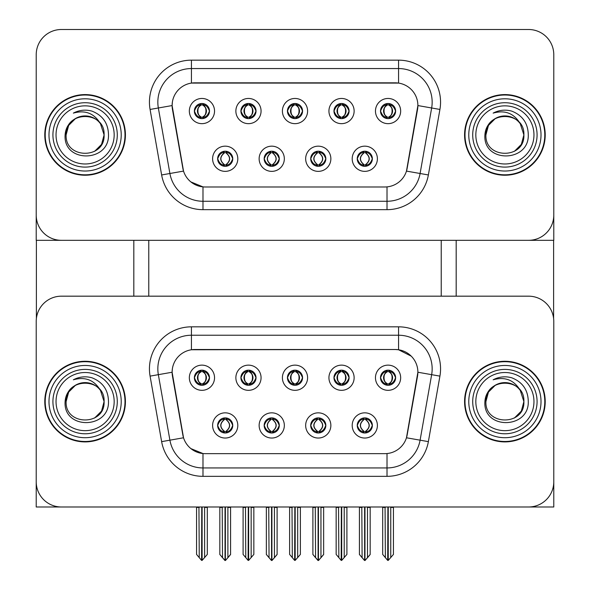 <?xml version="1.0" encoding="UTF-8"?>
<svg xmlns="http://www.w3.org/2000/svg" width="590" height="590" viewBox="0 0 590 590"><rect width="100%" height="100%" fill="white"/><g stroke="black" fill="none" stroke-linecap="round" stroke-linejoin="round"><path stroke-width="0.89" d="M287.441 377.733A7.559 7.559 0 0 0 295 385.292A7.559 7.559 0 0 0 302.559 377.733A7.559 7.559 0 0 0 295 370.173A7.559 7.559 0 0 0 287.441 377.733L287.514 377.733C289.078 381.951 291.04 383.987 293.4 383.839L292.883 384.99M282.404 377.733A12.596 12.596 0 0 0 295 390.329A12.596 12.596 0 0 0 307.596 377.733A12.596 12.596 0 0 0 295 365.136A12.596 12.596 0 0 0 282.404 377.733M310.709 425.442A7.559 7.559 0 0 0 318.268 433.001A7.559 7.559 0 0 0 325.828 425.442A7.559 7.559 0 0 0 318.268 417.882A7.559 7.559 0 0 0 310.709 425.442L310.775 425.442C312.206 429.513 314.175 431.548 316.668 431.548L317.56 431.548C312.56 427.477 312.56 423.406 317.56 419.335L316.668 419.335C314.219 419.284 312.25 421.319 310.775 425.442M305.664 425.442A12.596 12.596 0 0 0 318.268 438.038A12.596 12.596 0 0 0 330.865 425.442A12.596 12.596 0 0 0 318.268 412.838A12.596 12.596 0 0 0 305.664 425.442M333.969 377.733A7.559 7.559 0 0 0 341.529 385.292A7.559 7.559 0 0 0 349.088 377.733A7.559 7.559 0 0 0 341.529 370.173A7.559 7.559 0 0 0 333.969 377.733L334.043 377.733C335.607 381.951 337.569 383.987 339.929 383.839L339.42 384.99M328.932 377.733A12.596 12.596 0 0 0 341.529 390.329A12.596 12.596 0 0 0 354.133 377.733A12.596 12.596 0 0 0 341.529 365.136A12.596 12.596 0 0 0 328.932 377.733M380.506 377.733A7.559 7.559 0 0 0 388.065 385.292A7.559 7.559 0 0 0 395.625 377.733A7.559 7.559 0 0 0 388.065 370.173A7.559 7.559 0 0 0 380.506 377.733L380.572 377.733C382.143 381.951 384.105 383.987 386.465 383.839L385.949 384.99M375.461 377.733A12.596 12.596 0 0 0 388.065 390.329A12.596 12.596 0 0 0 400.662 377.733A12.596 12.596 0 0 0 388.065 365.136A12.596 12.596 0 0 0 375.461 377.733M240.912 377.733A7.559 7.559 0 0 0 248.471 385.292A7.559 7.559 0 0 0 256.031 377.733A7.559 7.559 0 0 0 248.471 370.173A7.559 7.559 0 0 0 240.912 377.733L240.978 377.733C242.542 381.951 244.511 383.987 246.871 383.839L246.355 384.99M235.867 377.733A12.596 12.596 0 0 0 248.471 390.329A12.596 12.596 0 0 0 261.068 377.733A12.596 12.596 0 0 0 248.471 365.136A12.596 12.596 0 0 0 235.867 377.733M194.376 377.733A7.559 7.559 0 0 0 201.935 385.292A7.559 7.559 0 0 0 209.494 377.733A7.559 7.559 0 0 0 201.935 370.173A7.559 7.559 0 0 0 194.376 377.733L194.449 377.733C196.013 381.951 197.975 383.987 200.334 383.839L199.826 384.99M189.338 377.733A12.596 12.596 0 0 0 201.935 390.329A12.596 12.596 0 0 0 214.539 377.733A12.596 12.596 0 0 0 201.935 365.136A12.596 12.596 0 0 0 189.338 377.733M217.644 425.442A7.559 7.559 0 0 0 225.203 433.001A7.559 7.559 0 0 0 232.762 425.442A7.559 7.559 0 0 0 225.203 417.882A7.559 7.559 0 0 0 217.644 425.442L217.71 425.442C219.148 429.513 221.11 431.548 223.603 431.548L224.502 431.548C219.502 427.477 219.502 423.406 224.502 419.335L223.603 419.335C221.154 419.284 219.192 421.319 217.71 425.442M212.606 425.442A12.596 12.596 0 0 0 225.203 438.038A12.596 12.596 0 0 0 237.8 425.442A12.596 12.596 0 0 0 225.203 412.838A12.596 12.596 0 0 0 212.606 425.442M264.173 425.442A7.559 7.559 0 0 0 271.732 433.001A7.559 7.559 0 0 0 279.291 425.442A7.559 7.559 0 0 0 271.732 417.882A7.559 7.559 0 0 0 264.173 425.442L264.246 425.442C265.677 429.513 267.639 431.548 270.139 431.548L271.031 431.548C266.031 427.477 266.031 423.406 271.031 419.335L270.139 419.335C267.683 419.284 265.721 421.319 264.246 425.442M259.135 425.442A12.596 12.596 0 0 0 271.732 438.038A12.596 12.596 0 0 0 284.336 425.442A12.596 12.596 0 0 0 271.732 412.838A12.596 12.596 0 0 0 259.135 425.442M357.238 425.442A7.559 7.559 0 0 0 364.797 433.001A7.559 7.559 0 0 0 372.356 425.442A7.559 7.559 0 0 0 364.797 417.882A7.559 7.559 0 0 0 357.238 425.442L357.311 425.442C358.742 429.513 360.704 431.548 363.197 431.548L364.096 431.548C359.096 427.477 359.096 423.406 364.096 419.335L363.197 419.335C360.748 419.284 358.786 421.319 357.311 425.442M352.201 425.442A12.596 12.596 0 0 0 364.797 438.038A12.596 12.596 0 0 0 377.394 425.442A12.596 12.596 0 0 0 364.797 412.838A12.596 12.596 0 0 0 352.201 425.442M172.118 372.187A22.678 22.678 0 0 0 172.464 376.125L182.834 434.919A22.678 22.678 0 0 0 205.165 453.658L384.835 453.658A22.678 22.678 0 0 0 407.166 434.919L417.536 376.125A22.678 22.678 0 0 0 395.204 349.509L194.796 349.509A22.678 22.678 0 0 0 172.118 372.187L172.369 368.831M36.219 321.373L36.219 506.994L553.781 506.994L553.781 321.373A25.2 25.2 0 0 0 528.581 296.173L61.419 296.173A25.2 25.2 0 0 0 36.219 321.373L36.219 481.801A25.2 25.2 0 0 0 61.419 506.994L528.581 506.994A25.2 25.2 0 0 0 553.781 481.801L553.781 321.373M441.231 240.322L441.231 296.173M148.769 240.322L148.769 296.173M287.441 111.06A7.559 7.559 0 0 0 295 118.62A7.559 7.559 0 0 0 302.559 111.06A7.559 7.559 0 0 0 295 103.501A7.559 7.559 0 0 0 287.441 111.06L287.514 111.06C289.004 106.945 290.966 104.909 293.4 104.954L292.883 103.796M282.404 111.06A12.596 12.596 0 0 0 295 123.657A12.596 12.596 0 0 0 307.596 111.06A12.596 12.596 0 0 0 295 98.456A12.596 12.596 0 0 0 282.404 111.06M310.709 158.762A7.559 7.559 0 0 0 318.268 166.321A7.559 7.559 0 0 0 325.828 158.762A7.559 7.559 0 0 0 318.268 151.202A7.559 7.559 0 0 0 310.709 158.762L310.775 158.762C312.206 162.833 314.175 164.868 316.668 164.876L317.56 164.876C312.56 160.797 312.56 156.726 317.56 152.655L316.668 152.655C314.219 152.603 312.25 154.639 310.775 158.762M305.664 158.762A12.596 12.596 0 0 0 318.268 171.366A12.596 12.596 0 0 0 330.865 158.762A12.596 12.596 0 0 0 318.268 146.165A12.596 12.596 0 0 0 305.664 158.762M333.969 111.06A7.559 7.559 0 0 0 341.529 118.62A7.559 7.559 0 0 0 349.088 111.06A7.559 7.559 0 0 0 341.529 103.501A7.559 7.559 0 0 0 333.969 111.06L334.043 111.06C335.533 106.945 337.495 104.909 339.929 104.954L339.42 103.796M328.932 111.06A12.596 12.596 0 0 0 341.529 123.657A12.596 12.596 0 0 0 354.133 111.06A12.596 12.596 0 0 0 341.529 98.456A12.596 12.596 0 0 0 328.932 111.06M380.506 111.06A7.559 7.559 0 0 0 388.065 118.62A7.559 7.559 0 0 0 395.625 111.06A7.559 7.559 0 0 0 388.065 103.501A7.559 7.559 0 0 0 380.506 111.06L380.572 111.06C382.069 106.945 384.031 104.909 386.465 104.954L385.949 103.796M375.461 111.06A12.596 12.596 0 0 0 388.065 123.657A12.596 12.596 0 0 0 400.662 111.06A12.596 12.596 0 0 0 388.065 98.456A12.596 12.596 0 0 0 375.461 111.06M240.912 111.06A7.559 7.559 0 0 0 248.471 118.62A7.559 7.559 0 0 0 256.031 111.06A7.559 7.559 0 0 0 248.471 103.501A7.559 7.559 0 0 0 240.912 111.06L240.978 111.06C242.468 106.945 244.437 104.909 246.871 104.954L246.355 103.796M235.867 111.06A12.596 12.596 0 0 0 248.471 123.657A12.596 12.596 0 0 0 261.068 111.06A12.596 12.596 0 0 0 248.471 98.456A12.596 12.596 0 0 0 235.867 111.06M194.376 111.06A7.559 7.559 0 0 0 201.935 118.62A7.559 7.559 0 0 0 209.494 111.06A7.559 7.559 0 0 0 201.935 103.501A7.559 7.559 0 0 0 194.376 111.06L194.449 111.06C195.939 106.945 197.901 104.909 200.334 104.954L199.826 103.796M189.338 111.06A12.596 12.596 0 0 0 201.935 123.657A12.596 12.596 0 0 0 214.539 111.06A12.596 12.596 0 0 0 201.935 98.456A12.596 12.596 0 0 0 189.338 111.06M217.644 158.762A7.559 7.559 0 0 0 225.203 166.321A7.559 7.559 0 0 0 232.762 158.762A7.559 7.559 0 0 0 225.203 151.202A7.559 7.559 0 0 0 217.644 158.762L217.71 158.762C219.148 162.833 221.11 164.868 223.603 164.876L224.502 164.876C219.502 160.797 219.502 156.726 224.502 152.655L223.603 152.655C221.154 152.603 219.192 154.639 217.71 158.762M212.606 158.762A12.596 12.596 0 0 0 225.203 171.366A12.596 12.596 0 0 0 237.8 158.762A12.596 12.596 0 0 0 225.203 146.165A12.596 12.596 0 0 0 212.606 158.762M264.173 158.762A7.559 7.559 0 0 0 271.732 166.321A7.559 7.559 0 0 0 279.291 158.762A7.559 7.559 0 0 0 271.732 151.202A7.559 7.559 0 0 0 264.173 158.762L264.246 158.762C265.677 162.833 267.639 164.868 270.139 164.876L271.031 164.876C266.031 160.797 266.031 156.726 271.031 152.655L270.139 152.655C267.683 152.603 265.721 154.639 264.246 158.762M259.135 158.762A12.596 12.596 0 0 0 271.732 171.366A12.596 12.596 0 0 0 284.336 158.762A12.596 12.596 0 0 0 271.732 146.165A12.596 12.596 0 0 0 259.135 158.762M357.238 158.762A7.559 7.559 0 0 0 364.797 166.321A7.559 7.559 0 0 0 372.356 158.762A7.559 7.559 0 0 0 364.797 151.202A7.559 7.559 0 0 0 357.238 158.762L357.311 158.762C358.742 162.833 360.704 164.868 363.197 164.876L364.096 164.876C359.096 160.797 359.096 156.726 364.096 152.655L363.197 152.655C360.748 152.603 358.786 154.639 357.311 158.762M352.201 158.762A12.596 12.596 0 0 0 364.797 171.366A12.596 12.596 0 0 0 377.394 158.762A12.596 12.596 0 0 0 364.797 146.165A12.596 12.596 0 0 0 352.201 158.762M172.118 105.514A22.678 22.678 0 0 0 172.464 109.452L182.834 168.246A22.678 22.678 0 0 0 205.165 186.986L384.835 186.986A22.678 22.678 0 0 0 407.166 168.246L417.536 109.452A22.678 22.678 0 0 0 395.204 82.836L194.796 82.836A22.678 22.678 0 0 0 172.118 105.514L172.369 102.151M36.219 54.7L36.219 240.322L553.781 240.322L553.781 54.7A25.2 25.2 0 0 0 528.581 29.5L61.419 29.5A25.2 25.2 0 0 0 36.219 54.7L36.219 215.121A25.2 25.2 0 0 0 61.419 240.322L528.581 240.322A25.2 25.2 0 0 0 553.781 215.121L553.781 54.7M44.788 401.584A40.319 40.319 0 0 0 85.1 441.903A40.319 40.319 0 0 0 125.419 401.584A40.319 40.319 0 0 0 85.1 361.272A40.319 40.319 0 0 0 44.788 401.584M464.581 401.584A40.319 40.319 0 0 0 504.9 441.903A40.319 40.319 0 0 0 545.212 401.584A40.319 40.319 0 0 0 504.9 361.272A40.319 40.319 0 0 0 464.581 401.584M191.44 326.831L398.56 326.831A41.993 41.993 0 0 1 439.919 376.125L428.37 441.637A41.993 41.993 0 0 1 387.011 476.337L202.99 476.337A41.993 41.993 0 0 1 161.631 441.637L150.081 376.125A41.993 41.993 0 0 1 191.44 326.831L191.44 335.231L398.56 335.231A33.601 33.601 0 0 1 431.651 374.665L420.095 440.177A33.601 33.601 0 0 1 387.011 467.944L202.99 467.944A33.601 33.601 0 0 1 169.905 440.177L158.349 374.665A33.601 33.601 0 0 1 191.44 335.231L191.44 349.759L395.204 349.509L398.56 349.759L411.237 356.154M384.835 453.658L205.165 453.658M202.99 476.337L202.99 453.555L190.887 448.599M439.919 376.125L417.882 372.238L406.473 437.773L428.37 441.637M161.631 441.637L183.527 437.773L172.118 372.238L158.349 374.665A33.601 33.601 0 0 1 157.84 368.831M407.166 434.919L407.034 435.634M182.966 435.634L182.834 434.919M528.581 296.173L61.419 296.173M44.788 134.911A40.319 40.319 0 0 0 85.1 175.23A40.319 40.319 0 0 0 125.419 134.911A40.319 40.319 0 0 0 85.1 94.592A40.319 40.319 0 0 0 44.788 134.911M464.581 134.911A40.319 40.319 0 0 0 504.9 175.23A40.319 40.319 0 0 0 545.212 134.911A40.319 40.319 0 0 0 504.9 94.592A40.319 40.319 0 0 0 464.581 134.911M191.44 83.087L398.56 83.087L398.56 68.558A33.601 33.601 0 0 1 431.651 107.985L420.095 173.504A33.601 33.601 0 0 1 387.011 201.264L202.99 201.264A33.601 33.601 0 0 1 169.905 173.504L158.349 107.985A33.601 33.601 0 0 1 191.44 68.558L398.56 68.558L191.44 68.558L191.44 83.087M384.835 186.986L205.165 186.986M202.99 209.664A41.993 41.993 0 0 1 161.631 174.957L150.081 109.445A41.993 41.993 0 0 1 191.44 60.158L398.56 60.158A41.993 41.993 0 0 1 439.919 109.445L428.37 174.957A41.993 41.993 0 0 1 387.011 209.664L202.99 209.664L202.99 186.883L190.887 181.927M439.919 109.445L417.882 105.558L406.473 171.1L428.37 174.957M161.631 174.957L183.527 171.1L172.118 105.558L158.349 107.985A33.601 33.601 0 0 1 157.84 102.151M407.166 168.246L407.034 168.961M182.966 168.961L182.834 168.246M528.581 29.5L61.419 29.5M366.095 432.89L365.498 431.548L366.397 431.548C368.846 431.6 370.808 429.564 372.29 425.427C370.844 421.363 368.883 419.335 366.397 419.335L366.906 418.185M366.095 417.993L365.498 419.335L366.397 419.335M363.499 417.993L364.34 419.335C359.214 423.406 359.214 427.477 364.34 431.548L363.713 432.92M364.096 419.335L363.713 417.956M365.498 419.335L365.881 417.956L365.498 419.335C370.498 423.406 370.498 427.477 365.498 431.548L365.881 432.92L365.247 431.548C370.38 427.477 370.38 423.406 365.254 419.335C370.564 423.406 370.564 427.477 365.247 431.548L365.498 431.548M361.803 506.994L362.113 557.624L364.45 560.419L365.144 560.419L370.173 554.416L370.173 507.415L367.489 507.415L367.489 557.705L370.173 554.504L370.173 507.503M364.967 506.994L364.967 560.5L367.489 557.705M367.799 506.994L367.489 507.415M370.173 506.994L370.173 507.415M362.113 507.415L359.421 507.415L359.421 506.994L359.421 554.504L364.627 560.5L364.627 506.994M359.421 554.416L362.113 557.705M385.064 506.994L385.373 557.624L387.719 560.419L387.896 506.994M388.235 506.994L388.235 560.419L393.442 554.416L393.442 507.415L390.75 507.415L391.059 506.994M385.373 507.415L382.689 507.415L382.689 554.416L385.373 557.624M390.75 557.624L390.75 507.415M393.442 506.994L393.442 507.415M386.76 385.182L387.357 383.839L386.465 383.839M386.76 370.284L387.357 371.626L386.465 371.626C384.031 371.582 382.069 373.618 380.572 377.733M395.625 377.733L395.551 377.733C394.098 373.669 392.136 371.634 389.666 371.626L388.766 371.626C391.17 372.91 392.439 374.945 392.579 377.733C392.439 380.521 391.17 382.556 388.766 383.839L389.666 383.839L390.174 384.99M395.551 377.733C394.039 381.877 392.077 383.913 389.666 383.839M387.357 383.839L387.608 383.839C385.145 382.556 383.839 380.521 383.699 377.733C383.839 374.945 385.145 372.91 387.608 371.626L386.981 370.255L387.615 371.626C382.917 371.788 382.77 383.058 387.615 383.839L386.981 385.211L387.357 383.839C384.96 382.556 383.692 380.521 383.544 377.733C383.692 374.945 384.96 372.91 387.357 371.626M388.522 371.626L388.522 371.626C393.205 371.788 393.353 383.058 388.515 383.839L389.142 385.211L388.522 383.839C390.986 382.556 392.284 380.521 392.431 377.733C392.284 374.945 390.986 372.91 388.522 371.626L389.149 370.255L388.515 371.626M319.566 432.89L318.969 431.548L319.861 431.548C322.317 431.6 324.279 429.564 325.754 425.427C324.316 421.363 322.354 419.335 319.861 419.335L320.377 418.185M319.566 417.993L318.969 419.335L319.861 419.335M317.811 431.548L317.184 432.92L317.818 431.548C312.501 427.477 312.501 423.406 317.818 419.335L317.184 417.956L317.818 419.335C312.678 423.406 312.678 427.477 317.811 431.548M317.56 419.335L316.963 417.993M318.969 419.335L319.352 417.956L318.969 419.335C323.969 423.406 323.969 427.477 318.969 431.548L319.352 432.92L318.711 431.548C323.851 427.477 323.851 423.406 318.718 419.335C324.028 423.406 324.028 427.477 318.711 431.548L318.969 431.548M315.267 506.994L315.576 557.624L317.921 560.419L318.607 560.419L323.644 554.416L323.644 507.415L320.953 507.415L320.953 557.705L323.644 554.504L323.644 507.503M318.43 506.994L318.43 560.5L320.953 557.705M321.262 506.994L320.953 507.415M323.644 506.994L323.644 507.415M315.576 507.415L312.892 507.415L312.892 506.994L312.892 554.504L318.099 560.5L318.099 506.994M312.892 554.416L315.576 557.705M273.037 432.89L272.44 431.548L273.332 431.548C275.781 431.6 277.75 429.564 279.225 425.427C277.779 421.363 275.818 419.335 273.332 419.335L273.849 418.185M273.037 417.993L272.44 419.335L273.332 419.335M271.282 431.548L270.648 432.92L271.289 431.548C265.972 427.477 265.972 423.406 271.289 419.335L270.648 417.956L271.289 419.335C266.149 423.406 266.149 427.477 271.282 431.548M271.031 419.335L270.434 417.993M272.44 419.335L272.816 417.956L272.44 419.335C277.44 423.406 277.44 427.477 272.44 431.548L272.816 432.92L272.182 431.548C277.322 427.477 277.322 423.406 272.189 419.335C277.499 423.406 277.499 427.477 272.182 431.548L272.44 431.548M268.738 506.994L269.047 557.624L271.393 560.419L272.079 560.419L277.108 554.416L277.108 507.415L274.424 507.415L274.424 557.705L277.108 554.504L277.108 507.503M271.901 506.994L271.901 560.5L274.424 557.705M274.733 506.994L274.424 507.415M277.108 506.994L277.108 507.415M269.047 507.415L266.356 507.415L266.356 506.994L266.356 554.504L271.57 560.5L271.57 506.994M266.356 554.416L269.047 557.705M226.501 432.89L225.904 431.548L226.803 431.548C229.252 431.6 231.214 429.564 232.689 425.427C231.251 421.363 229.289 419.335 226.803 419.335L227.312 418.185M226.501 417.993L225.904 419.335L226.803 419.335M224.746 431.548L224.119 432.92L224.753 431.548C219.436 427.477 219.436 423.406 224.753 419.335L224.119 417.956L224.753 419.335C219.62 423.406 219.62 427.477 224.746 431.548M224.502 419.335L223.905 417.993M225.904 419.335C230.904 423.406 230.904 427.477 225.904 431.548L225.66 431.548C230.786 427.477 230.786 423.406 225.66 419.335L226.287 417.956M225.904 431.548L226.287 432.92M222.201 506.994L222.511 557.624L224.856 560.419L225.55 560.419L230.579 554.416L230.579 507.415L227.888 507.415L227.888 557.705L230.579 554.504L230.579 507.503M225.373 506.994L225.373 560.5L227.888 557.705M228.205 506.994L227.888 507.415M230.579 506.994L230.579 507.415M222.511 507.415L219.827 507.415L219.827 506.994L219.827 554.504L225.033 560.5L225.033 506.994M219.827 554.416L222.511 557.705M338.535 506.994L338.844 557.624L341.19 560.419L341.367 506.994M341.699 506.994L341.699 560.419L346.905 554.416L346.905 507.415L344.221 507.415L344.531 506.994M338.844 507.415L336.16 507.415L336.16 554.416L338.844 557.624M344.221 557.624L344.221 507.415M346.905 506.994L346.905 507.415M340.231 385.182L340.828 383.839L339.929 383.839M340.231 370.284L340.828 371.626L339.929 371.626C337.495 371.582 335.533 373.618 334.043 377.733M349.088 377.733L349.022 377.733C347.562 373.669 345.6 371.634 343.129 371.626L342.237 371.626C344.634 372.91 345.91 374.945 346.05 377.733C345.91 380.521 344.634 382.556 342.237 383.839L343.129 383.839L343.646 384.99M349.022 377.733C347.51 381.877 345.541 383.913 343.129 383.839M340.828 371.626C338.424 372.91 337.156 374.945 337.015 377.733C337.156 380.521 338.424 382.556 340.828 383.839L341.072 383.839C338.616 382.556 337.31 380.521 337.163 377.733C337.31 374.945 338.616 372.91 341.072 371.626L340.445 370.255M340.828 383.839L340.445 385.211M341.986 371.626L341.986 371.626C346.677 371.788 346.824 383.058 341.979 383.839L342.613 385.211L341.986 383.839C344.449 382.556 345.755 380.521 345.902 377.733C345.755 374.945 344.449 372.91 341.986 371.626L342.62 370.255L341.979 371.626M291.998 506.994L292.316 557.624L294.653 560.419L294.83 506.994M295.17 506.994L295.17 560.419L300.376 554.416L300.376 507.415L297.685 507.415L298.002 506.994M292.316 507.415L289.624 507.415L289.624 554.416L292.316 557.624M297.685 557.624L297.685 507.415M300.376 506.994L300.376 507.415M293.695 385.182L294.292 383.839L293.4 383.839M293.695 370.284L294.292 371.626L293.4 371.626C290.966 371.582 289.004 373.618 287.514 377.733M302.559 377.733L302.493 377.733C301.033 373.669 299.071 371.634 296.6 371.626L295.708 371.626C298.105 372.91 299.373 374.945 299.514 377.733C299.373 380.521 298.105 382.556 295.708 383.839L296.6 383.839L297.117 384.99M302.493 377.733C300.974 381.877 299.012 383.913 296.6 383.839M294.292 383.839L294.543 383.839C292.08 382.556 290.774 380.521 290.634 377.733C290.774 374.945 292.08 372.91 294.543 371.626C289.86 371.788 289.705 383.058 294.55 383.839L294.292 383.839C291.895 382.556 290.627 380.521 290.487 377.733C290.627 374.945 291.895 372.91 294.292 371.626L294.292 371.626M295.457 371.626L295.457 371.626C300.14 371.788 300.295 383.058 295.45 383.839L296.077 385.211L295.457 383.839C297.921 382.556 299.226 380.521 299.366 377.733C299.226 374.945 297.921 372.91 295.457 371.626L296.084 370.255L295.45 371.626M245.469 506.994L245.779 557.624L248.125 560.419L248.302 506.994M248.633 506.994L248.633 560.419L253.84 554.416L253.84 507.415L251.156 507.415L251.465 506.994M245.779 507.415L243.095 507.415L243.095 554.416L245.779 557.624M251.156 557.624L251.156 507.415M253.84 506.994L253.84 507.415M247.166 385.182L247.763 383.839L246.871 383.839M247.166 370.284L247.763 371.626L246.871 371.626C244.437 371.582 242.468 373.618 240.978 377.733M256.031 377.733L255.957 377.733C254.504 373.669 252.535 371.634 250.072 371.626L249.172 371.626C251.576 372.91 252.845 374.945 252.985 377.733C252.845 380.521 251.576 382.556 249.172 383.839L250.072 383.839L250.58 384.99M255.957 377.733C254.445 381.877 252.483 383.913 250.072 383.839M247.763 383.839L248.014 383.839C245.551 382.556 244.245 380.521 244.098 377.733C244.245 374.945 245.551 372.91 248.014 371.626C243.323 371.788 243.176 383.058 248.021 383.839L247.763 383.839C245.366 382.556 244.09 380.521 243.95 377.733C244.09 374.945 245.366 372.91 247.763 371.626L247.763 371.626M249.555 385.211L248.928 383.839C251.384 382.556 252.69 380.521 252.837 377.733C252.69 374.945 251.384 372.91 248.928 371.626L249.555 370.255M198.941 506.994L199.25 557.624L201.596 560.419L201.765 506.994M202.105 506.994L202.105 560.419L207.311 554.416L207.311 507.415L204.627 507.415L204.936 506.994M199.25 507.415L196.559 507.415L196.559 554.416L199.25 557.624M204.627 557.624L204.627 507.415M207.311 506.994L207.311 507.415M200.637 385.182L201.234 383.839L200.334 383.839M200.637 370.284L201.234 371.626L200.334 371.626C197.901 371.582 195.939 373.618 194.449 377.733M209.494 377.733L209.428 377.733C207.968 373.669 206.006 371.634 203.535 371.626L202.643 371.626C205.04 372.91 206.308 374.945 206.456 377.733C206.308 380.521 205.04 382.556 202.643 383.839L203.535 383.839L204.052 384.99M209.428 377.733C207.909 381.877 205.947 383.913 203.535 383.839M201.234 383.839L201.478 383.839C199.014 382.556 197.716 380.521 197.569 377.733C197.716 374.945 199.014 372.91 201.478 371.626C196.794 371.788 196.647 383.058 201.485 383.839L201.234 383.839C198.83 382.556 197.561 380.521 197.421 377.733C197.561 374.945 198.83 372.91 201.234 371.626L201.234 371.626M202.392 371.626L203.019 370.255L202.385 371.626C207.083 371.788 207.23 383.058 202.385 383.839L203.019 385.211L202.392 383.839C204.855 382.556 206.161 380.521 206.301 377.733C206.161 374.945 204.855 372.91 202.392 371.626M366.095 166.21L365.498 164.876L366.397 164.876C368.846 164.927 370.808 162.884 372.29 158.754C370.844 154.691 368.883 152.655 366.397 152.655L366.906 151.505M366.095 151.32L365.498 152.655L366.397 152.655M365.498 164.876L365.881 166.247L365.247 164.876C370.38 160.797 370.38 156.726 365.254 152.655L365.881 151.283L365.254 152.655C370.564 156.726 370.564 160.797 365.247 164.876L365.498 164.876C370.498 160.797 370.498 156.726 365.498 152.655M363.499 151.32L364.34 152.655C359.214 156.726 359.214 160.797 364.34 164.876L363.713 166.247M364.096 152.655L363.713 151.283M395.625 111.06L395.551 111.06C394.098 106.989 392.136 104.954 389.666 104.954L388.766 104.954C391.17 106.237 392.439 108.272 392.579 111.06C392.439 113.841 391.17 115.876 388.766 117.159L389.666 117.159L390.174 118.317M386.76 103.611L387.357 104.954L386.465 104.954M388.522 104.954L388.522 104.954C393.205 105.109 393.353 116.378 388.515 117.159L389.142 118.538L388.522 117.159C390.986 115.876 392.284 113.841 392.431 111.06C392.284 108.272 390.986 106.237 388.522 104.954L389.149 103.575L388.515 104.954M395.551 111.06C394.039 115.205 392.077 117.24 389.666 117.159M387.357 104.954L387.357 104.954C384.96 106.237 383.692 108.272 383.544 111.06C383.692 113.841 384.96 115.876 387.357 117.159L386.465 117.159C384.105 117.314 382.143 115.279 380.572 111.06M387.357 117.159L387.608 117.159C385.145 115.876 383.839 113.841 383.699 111.06C383.839 108.272 385.145 106.237 387.608 104.954L386.981 103.575L387.615 104.954C382.917 105.109 382.77 116.378 387.615 117.159L386.76 118.502M36.388 240.322L36.388 318.467M133.819 240.322L133.819 296.173M456.181 240.322L456.181 296.173M553.612 240.322L553.612 318.467M319.566 166.21L318.969 164.876L319.861 164.876C322.317 164.927 324.279 162.884 325.754 158.754C324.316 154.691 322.354 152.655 319.861 152.655L320.377 151.505M319.566 151.32L318.969 152.655L319.861 152.655M318.969 164.876L319.352 166.247L318.711 164.876C323.851 160.797 323.851 156.726 318.718 152.655L319.352 151.283L318.718 152.655C324.028 156.726 324.028 160.797 318.711 164.876L318.969 164.876C323.969 160.797 323.969 156.726 318.969 152.655M317.811 164.876L317.184 166.247L317.818 164.876C312.501 160.797 312.501 156.726 317.818 152.655C312.678 156.726 312.678 160.797 317.811 164.876M317.56 152.655L316.963 151.32M273.037 166.21L272.44 164.876L273.332 164.876C275.781 164.927 277.75 162.884 279.225 158.754C277.779 154.691 275.818 152.655 273.332 152.655L273.849 151.505M273.037 151.32L272.44 152.655L273.332 152.655M272.44 164.876L272.816 166.247L272.182 164.876C277.322 160.797 277.322 156.726 272.189 152.655L272.816 151.283L272.189 152.655C277.499 156.726 277.499 160.797 272.182 164.876L272.44 164.876C277.44 160.797 277.44 156.726 272.44 152.655M271.282 164.876L270.648 166.247L271.289 164.876C265.972 160.797 265.972 156.726 271.289 152.655C266.149 156.726 266.149 160.797 271.282 164.876M271.031 152.655L270.434 151.32M226.501 166.21L225.904 164.876L226.803 164.876C229.252 164.927 231.214 162.884 232.689 158.754C231.251 154.691 229.289 152.655 226.803 152.655L227.312 151.505M226.501 151.32L225.904 152.655L226.803 152.655M225.904 152.655L225.904 152.655C230.904 156.726 230.904 160.797 225.904 164.876L226.287 166.247M225.904 164.876L225.66 164.876C230.786 160.797 230.786 156.726 225.66 152.655L226.287 151.283M224.746 164.876L224.119 166.247L224.753 164.876C219.436 160.797 219.436 156.726 224.753 152.655C219.62 156.726 219.62 160.797 224.746 164.876M224.502 152.655L223.905 151.32M349.088 111.06L349.022 111.06C347.562 106.989 345.6 104.954 343.129 104.954L342.237 104.954C344.634 106.237 345.91 108.272 346.05 111.06C345.91 113.841 344.634 115.876 342.237 117.159L343.129 117.159L343.646 118.317M340.231 103.611L340.828 104.954L339.929 104.954M341.986 104.954L341.986 104.954C346.677 105.109 346.824 116.378 341.979 117.159L342.613 118.538L341.986 117.159C344.449 115.876 345.755 113.841 345.902 111.06C345.755 108.272 344.449 106.237 341.986 104.954L342.62 103.575L341.979 104.954M349.022 111.06C347.51 115.205 345.541 117.24 343.129 117.159M340.828 104.954L340.828 104.954C338.424 106.237 337.156 108.272 337.015 111.06C337.156 113.841 338.424 115.876 340.828 117.159L339.929 117.159C337.569 117.314 335.607 115.279 334.043 111.06M340.231 118.502L341.072 117.159C338.616 115.876 337.31 113.841 337.163 111.06C337.31 108.272 338.616 106.237 341.072 104.954L340.445 103.575M340.828 117.159L340.445 118.538M302.559 111.06L302.493 111.06C301.033 106.989 299.071 104.954 296.6 104.954L295.708 104.954C298.105 106.237 299.373 108.272 299.514 111.06C299.373 113.841 298.105 115.876 295.708 117.159L296.6 117.159L297.117 118.317M293.695 103.611L294.292 104.954L293.4 104.954M295.457 104.954L295.457 104.954C300.14 105.109 300.295 116.378 295.45 117.159L296.077 118.538L295.457 117.159C297.921 115.876 299.226 113.841 299.366 111.06C299.226 108.272 297.921 106.237 295.457 104.954L296.084 103.575L295.45 104.954M302.493 111.06C300.974 115.205 299.012 117.24 296.6 117.159M294.292 104.954L294.292 104.954C291.895 106.237 290.627 108.272 290.487 111.06C290.627 113.841 291.895 115.876 294.292 117.159L293.4 117.159C291.04 117.314 289.078 115.279 287.514 111.06M294.292 117.159L294.543 117.159C292.08 115.876 290.774 113.841 290.634 111.06C290.774 108.272 292.08 106.237 294.543 104.954C289.86 105.109 289.705 116.378 294.55 117.159L293.695 118.502M256.031 111.06L255.957 111.06C254.504 106.989 252.535 104.954 250.072 104.954L249.172 104.954C251.576 106.237 252.845 108.272 252.985 111.06C252.845 113.841 251.576 115.876 249.172 117.159L250.072 117.159L250.58 118.317M247.166 103.611L247.763 104.954L246.871 104.954M249.555 118.538L248.928 117.159C251.384 115.876 252.69 113.841 252.837 111.06C252.69 108.272 251.384 106.237 248.928 104.954L249.555 103.575M255.957 111.06C254.445 115.205 252.483 117.24 250.072 117.159M247.763 104.954L247.763 104.954C245.366 106.237 244.09 108.272 243.95 111.06C244.09 113.841 245.366 115.876 247.763 117.159L246.871 117.159C244.511 117.314 242.542 115.279 240.978 111.06M247.763 117.159L248.014 117.159C245.551 115.876 244.245 113.841 244.098 111.06C244.245 108.272 245.551 106.237 248.014 104.954C243.323 105.109 243.176 116.378 248.021 117.159L247.166 118.502M209.494 111.06L209.428 111.06C207.968 106.989 206.006 104.954 203.535 104.954L202.643 104.954C205.04 106.237 206.308 108.272 206.456 111.06C206.308 113.841 205.04 115.876 202.643 117.159L203.535 117.159L204.052 118.317M200.637 103.611L201.234 104.954L200.334 104.954M202.392 104.954L203.019 103.575L202.385 104.954C207.083 105.109 207.23 116.378 202.385 117.159L203.019 118.538L202.392 117.159C204.855 115.876 206.161 113.841 206.301 111.06C206.161 108.272 204.855 106.237 202.392 104.954M209.428 111.06C207.909 115.205 205.947 117.24 203.535 117.159M201.234 104.954L201.234 104.954C198.83 106.237 197.561 108.272 197.421 111.06C197.561 113.841 198.83 115.876 201.234 117.159L200.334 117.159C197.975 117.314 196.013 115.279 194.449 111.06M201.234 117.159L201.478 117.159C199.014 115.876 197.716 113.841 197.569 111.06C197.716 108.272 199.014 106.237 201.478 104.954C196.794 105.109 196.647 116.378 201.485 117.159L200.637 118.502M114.172 401.584A29.065 29.065 0 0 1 85.1 430.656A29.065 29.065 0 0 1 56.035 401.584A29.065 29.065 0 0 1 85.1 372.519A29.065 29.065 0 0 1 114.172 401.584M45.209 401.584A39.899 39.899 0 0 1 85.1 361.692A39.899 39.899 0 0 1 124.999 401.584A39.899 39.899 0 0 1 85.1 441.482A39.899 39.899 0 0 1 45.209 401.584M100.492 390.462L104.091 401.584C105.256 426.083 64.952 426.083 66.117 401.584C64.952 377.091 105.256 377.091 104.091 401.584C105.256 426.083 64.952 426.083 66.117 401.584C64.952 377.091 105.256 377.091 104.091 401.584L100.492 390.462C94.289 379.997 85.24 376.442 73.344 379.798C79.281 376.7 85.469 376.029 91.915 377.777C102.756 382.04 108.28 389.975 108.486 401.584C109.283 429.255 63.101 429.948 65.107 401.584C65.564 395.145 68.462 390.056 73.787 386.339A18.991 18.991 0 0 1 100.492 390.462L101.546 392.092M104.091 401.584L101.546 411.082L94.599 418.03L101.546 411.082L104.091 401.584L101.546 411.082L94.599 418.03M66.117 401.584L68.661 392.092L75.609 385.145L68.661 392.092L66.117 401.584C66.146 396.605 67.931 392.202 71.471 388.368M114.172 134.911A29.065 29.065 0 0 1 85.1 163.976A29.065 29.065 0 0 1 56.035 134.911A29.065 29.065 0 0 1 85.1 105.846A29.065 29.065 0 0 1 114.172 134.911M45.209 134.911A39.899 39.899 0 0 1 85.1 95.012A39.899 39.899 0 0 1 124.999 134.911A39.899 39.899 0 0 1 85.1 174.81A39.899 39.899 0 0 1 45.209 134.911M100.492 123.782L104.091 134.911C105.256 159.403 64.952 159.403 66.117 134.911C64.952 110.419 105.256 110.419 104.091 134.911C105.256 159.403 64.952 159.403 66.117 134.911C64.952 110.419 105.256 110.419 104.091 134.911L100.492 123.782C94.289 113.317 85.24 109.77 73.344 113.118C79.281 110.028 85.469 109.357 91.915 111.104C102.756 115.367 108.28 123.303 108.486 134.911C109.283 162.582 63.101 163.275 65.107 134.911C65.564 128.465 68.462 123.384 73.787 119.659A18.991 18.991 0 0 1 100.492 123.782L101.546 125.419M104.091 134.911L101.546 144.403L94.599 151.357L101.546 144.403L104.091 134.911L101.546 144.403L94.599 151.357M66.117 134.911L68.661 125.419L75.609 118.465L68.661 125.419L66.117 134.911C66.146 129.933 67.931 125.522 71.471 121.688M533.965 401.584A29.065 29.065 0 0 1 504.9 430.656A29.065 29.065 0 0 1 475.828 401.584A29.065 29.065 0 0 1 504.9 372.519A29.065 29.065 0 0 1 533.965 401.584M465.001 401.584A39.899 39.899 0 0 1 504.9 361.692A39.899 39.899 0 0 1 544.791 401.584A39.899 39.899 0 0 1 504.9 441.482A39.899 39.899 0 0 1 465.001 401.584M520.284 390.462L523.883 401.584C525.048 426.083 484.744 426.083 485.909 401.584C484.751 377.091 525.048 377.091 523.883 401.584C525.048 426.083 484.744 426.083 485.909 401.584C484.744 377.091 525.048 377.091 523.883 401.584L520.284 390.462C514.089 379.997 505.04 376.442 493.137 379.798C499.074 376.7 505.261 376.029 511.707 377.777C522.548 382.04 528.072 389.975 528.279 401.584C529.075 429.255 482.893 429.948 484.899 401.584C485.356 395.145 488.255 390.056 493.587 386.339A18.991 18.991 0 0 1 520.284 390.462L521.339 392.092M523.883 401.584L521.339 411.082L514.392 418.03L521.339 411.082L523.883 401.584L521.339 411.082L514.392 418.03M485.909 401.584L488.454 392.092L495.401 385.145L488.454 392.092L485.909 401.584C485.939 396.605 487.724 392.202 491.271 388.368M533.965 134.911A29.065 29.065 0 0 1 504.9 163.976A29.065 29.065 0 0 1 475.828 134.911A29.065 29.065 0 0 1 504.9 105.846A29.065 29.065 0 0 1 533.965 134.911M465.001 134.911A39.899 39.899 0 0 1 504.9 95.012A39.899 39.899 0 0 1 544.791 134.911A39.899 39.899 0 0 1 504.9 174.81A39.899 39.899 0 0 1 465.001 134.911M520.284 123.782L523.883 134.911C525.048 159.403 484.744 159.403 485.909 134.911C484.751 110.419 525.048 110.419 523.883 134.911C525.048 159.403 484.744 159.403 485.909 134.911C484.744 110.419 525.048 110.419 523.883 134.911L520.284 123.782C514.089 113.317 505.04 109.77 493.137 113.118C499.074 110.028 505.261 109.357 511.707 111.104C522.548 115.367 528.072 123.303 528.279 134.911C529.075 162.582 482.893 163.275 484.899 134.911C485.356 128.465 488.255 123.384 493.587 119.659A18.991 18.991 0 0 1 520.284 123.782L521.339 125.419M523.883 134.911L521.339 144.403L514.392 151.357L521.339 144.403L523.883 134.911L521.339 144.403L514.392 151.357M485.909 134.911L488.454 125.419L495.401 118.465L488.454 125.419L485.909 134.911C485.939 129.933 487.724 125.522 491.271 121.688M398.56 326.831L398.56 349.759M387.011 453.555L387.011 476.337M150.081 376.125L158.349 374.665M398.56 60.158L398.56 68.558M387.011 186.883L387.011 209.664M150.081 109.445L158.349 107.985M191.44 60.158L191.44 68.558M363.197 431.548L362.688 432.699M363.499 432.89L364.096 431.548M363.197 419.335L362.688 418.185M366.397 431.548L366.906 432.699M386.465 371.626L385.949 370.476M389.666 371.626L390.174 370.476M389.363 370.284L388.766 371.626M389.363 385.182L388.766 383.839M316.668 431.548L316.151 432.699M316.963 432.89L317.56 431.548M316.668 419.335L316.151 418.185M319.861 431.548L320.377 432.699M270.139 431.548L269.623 432.699M270.434 432.89L271.031 431.548M270.139 419.335L269.623 418.185M273.332 431.548L273.849 432.699M223.603 431.548L223.094 432.699M223.905 432.89L224.502 431.548M223.603 419.335L223.094 418.185M226.803 431.548L227.312 432.699M339.929 371.626L339.42 370.476M343.129 371.626L343.646 370.476M342.834 370.284L342.237 371.626M342.834 385.182L342.237 383.839M293.4 371.626L292.883 370.476M296.6 371.626L297.117 370.476M296.305 370.284L295.708 371.626M296.305 385.182L295.708 383.839M293.916 385.211L294.543 383.839L293.923 385.211M293.916 370.255L294.543 371.626L293.923 370.247M246.871 371.626L246.355 370.476M250.072 371.626L250.58 370.476M249.769 370.284L249.172 371.626M249.769 385.182L249.172 383.839M247.38 385.211L248.014 383.839L247.387 385.211M247.38 370.255L248.014 371.626L247.387 370.247M200.334 371.626L199.826 370.476M203.535 371.626L204.052 370.476M203.24 370.284L202.643 371.626M203.24 385.182L202.643 383.839M200.851 385.211L201.478 383.839L200.858 385.211M200.851 370.255L201.478 371.626L200.858 370.247M366.397 164.876L366.906 166.026M363.197 152.655L362.688 151.505M363.197 164.876L362.688 166.026M363.499 166.21L364.096 164.876M389.666 104.954L390.174 103.796M389.363 103.611L388.766 104.954M389.363 118.502L388.766 117.159M386.465 117.159L385.949 118.317M319.861 164.876L320.377 166.026M316.668 152.655L316.151 151.505M316.668 164.876L316.151 166.026M316.963 166.21L317.56 164.876M273.332 164.876L273.849 166.026M270.139 152.655L269.623 151.505M270.139 164.876L269.623 166.026M270.434 166.21L271.031 164.876M226.803 164.876L227.312 166.026M223.603 152.655L223.094 151.505M223.603 164.876L223.094 166.026M223.905 166.21L224.502 164.876M343.129 104.954L343.646 103.796M342.834 103.611L342.237 104.954M342.834 118.502L342.237 117.159M339.929 117.159L339.42 118.317M296.6 104.954L297.117 103.796M296.305 103.611L295.708 104.954M293.916 103.575L294.543 104.954L293.923 103.575M296.305 118.502L295.708 117.159M293.4 117.159L292.883 118.317M293.916 118.538L294.543 117.159L293.923 118.538M250.072 104.954L250.58 103.796M249.769 103.611L249.172 104.954M247.38 103.575L248.014 104.954L247.387 103.575M249.769 118.502L249.172 117.159M246.871 117.159L246.355 118.317M247.38 118.538L248.014 117.159L247.387 118.538M203.535 104.954L204.052 103.796M203.24 103.611L202.643 104.954M200.851 103.575L201.478 104.954L200.858 103.575M203.24 118.502L202.643 117.159M200.334 117.159L199.826 118.317M200.851 118.538L201.478 117.159L200.858 118.538M117.285 401.584A32.184 32.184 0 0 1 85.1 433.768A32.184 32.184 0 0 1 52.923 401.584A32.184 32.184 0 0 1 85.1 369.406A32.184 32.184 0 0 1 117.285 401.584M48.985 401.584A36.115 36.115 0 0 1 85.1 365.468A36.115 36.115 0 0 1 121.223 401.584A36.115 36.115 0 0 1 85.1 437.706A36.115 36.115 0 0 1 48.985 401.584M117.285 134.911A32.184 32.184 0 0 1 85.1 167.095A32.184 32.184 0 0 1 52.923 134.911A32.184 32.184 0 0 1 85.1 102.726A32.184 32.184 0 0 1 117.285 134.911M48.985 134.911A36.115 36.115 0 0 1 85.1 98.796A36.115 36.115 0 0 1 121.223 134.911A36.115 36.115 0 0 1 85.1 171.026A36.115 36.115 0 0 1 48.985 134.911M537.077 401.584A32.184 32.184 0 0 1 504.9 433.768A32.184 32.184 0 0 1 472.715 401.584A32.184 32.184 0 0 1 504.9 369.406A32.184 32.184 0 0 1 537.077 401.584M468.777 401.584A36.115 36.115 0 0 1 504.9 365.468A36.115 36.115 0 0 1 541.015 401.584A36.115 36.115 0 0 1 504.9 437.706A36.115 36.115 0 0 1 468.777 401.584M537.077 134.911A32.184 32.184 0 0 1 504.9 167.095A32.184 32.184 0 0 1 472.715 134.911A32.184 32.184 0 0 1 504.9 102.726A32.184 32.184 0 0 1 537.077 134.911M468.777 134.911A36.115 36.115 0 0 1 504.9 98.796A36.115 36.115 0 0 1 541.015 134.911A36.115 36.115 0 0 1 504.9 171.026A36.115 36.115 0 0 1 468.777 134.911M363.72 432.92L364.347 431.548C359.037 427.477 359.037 423.406 364.347 419.335L363.72 417.956M226.28 417.956L225.653 419.335C230.963 423.406 230.963 427.477 225.653 431.548L226.28 432.92M340.452 385.211L341.079 383.839C336.241 383.058 336.389 371.788 341.079 371.626L340.452 370.247M249.548 370.247L248.921 371.626C253.612 371.788 253.759 383.058 248.921 383.839L249.548 385.211M363.72 166.247L364.347 164.876C359.037 160.797 359.037 156.726 364.347 152.655L363.72 151.283M226.28 166.247L225.653 164.876C230.963 160.797 230.963 156.726 225.653 152.655L226.28 151.283M340.452 103.575L341.079 104.954C336.389 105.109 336.241 116.378 341.079 117.159L340.452 118.538M249.548 103.575L248.921 104.954C253.612 105.109 253.759 116.378 248.921 117.159L249.548 118.538"/></g></svg>
